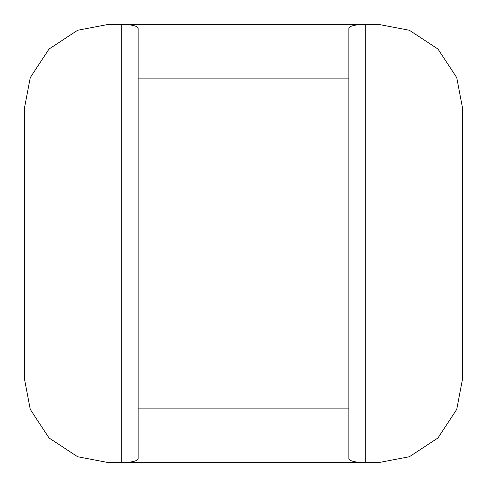 <?xml version="1.0" encoding="UTF-8"?>
<svg xmlns="http://www.w3.org/2000/svg" width="487" height="487" viewBox="0 0 487 487"><rect width="100%" height="100%" fill="white"/><g stroke="black" fill="none" stroke-linecap="round" stroke-linejoin="round"><path stroke-width="0.73" d="M108.638 462.65L121.281 462.65L121.281 24.35L108.638 24.35L77.61 30.267L49.035 49.035L30.267 77.61L24.35 108.638L24.35 378.362L30.267 409.39L49.035 437.965L77.61 456.733L108.638 462.65L77.61 456.733L49.035 437.965L30.267 409.39L24.35 378.362M462.65 378.362L462.65 108.638L456.733 77.61L437.965 49.035L409.39 30.267L378.362 24.35L121.281 24.35C131.447 24.587 137.066 25.829 138.138 28.069L138.138 458.931C137.066 461.171 131.447 462.413 121.281 462.65L378.362 462.65L409.39 456.733L437.965 437.965L456.733 409.39L462.65 378.362L456.733 409.39L437.965 437.965L409.39 456.733L378.362 462.65M108.638 24.35L77.61 30.267L49.035 49.035L30.267 77.61L24.35 108.638M462.65 108.638L456.733 77.61L437.965 49.035L409.39 30.267L378.362 24.35M348.862 408.112L348.862 28.069C349.934 25.829 355.553 24.587 365.719 24.35L365.719 462.65C355.553 462.413 349.934 461.171 348.862 458.931L348.862 408.112L138.138 408.112M348.862 78.888L138.138 78.888"/></g></svg>

